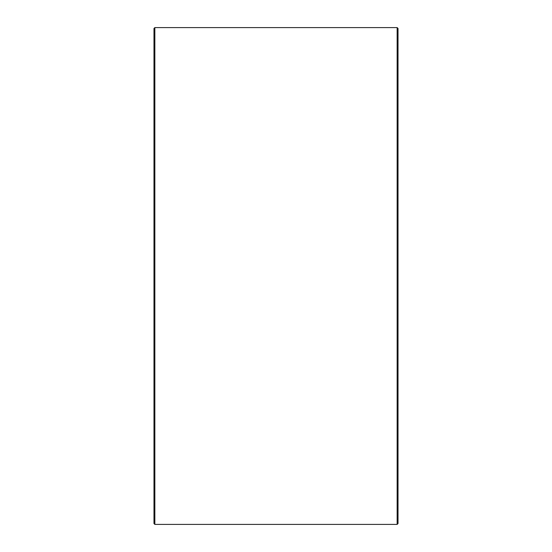 <?xml version="1.0" encoding="UTF-8"?>
<svg xmlns="http://www.w3.org/2000/svg" width="552" height="552" viewBox="0 0 552 552"><rect width="100%" height="100%" fill="white"/><g stroke="black" fill="none" stroke-linecap="round" stroke-linejoin="round"><path stroke-width="0.83" d="M398.02 28.469L398.02 523.531L397.15 524.4L397.15 27.6L398.02 28.469M154.85 524.4L153.98 523.531L153.98 28.469L154.85 27.6L154.85 524.4L397.15 524.4M154.85 27.6L397.15 27.6"/></g></svg>
